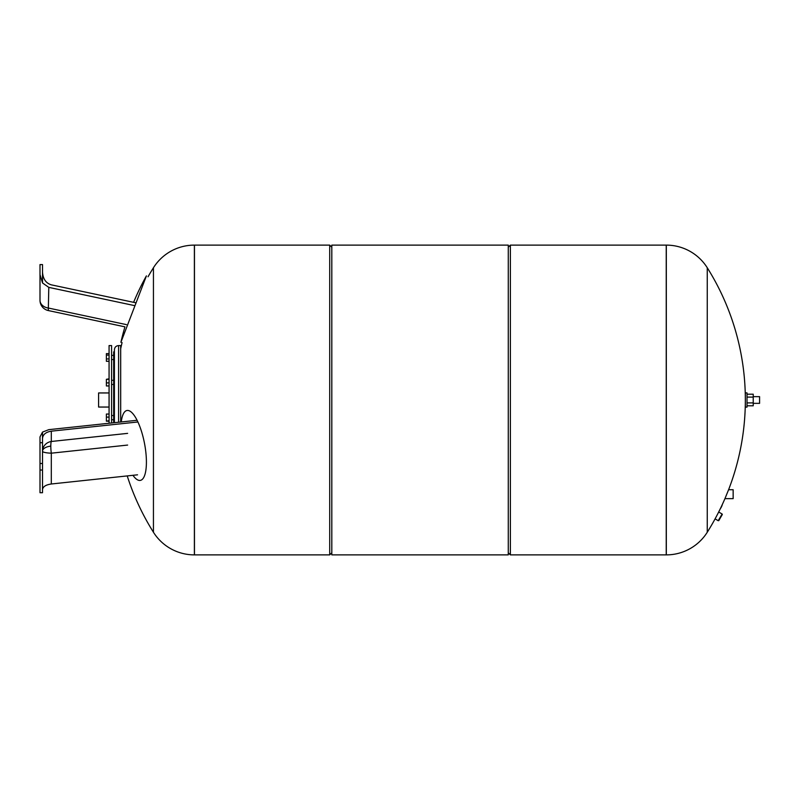 <?xml version="1.0" encoding="UTF-8"?>
<svg xmlns="http://www.w3.org/2000/svg" width="800" height="800" viewBox="0 0 800 800"><rect width="100%" height="100%" fill="white"/><g stroke="black" fill="none" stroke-linecap="round" stroke-linejoin="round"><path stroke-width="1.2" d="M132.96 475.31A35.58 11.04 -100.9 0 0 140.87 480.25A35.58 11.04 -100.9 0 0 146.41 462.06A35.58 11.04 -100.9 0 0 127.47 410.44A35.58 11.04 -100.9 0 0 121.27 421.96M42.51 489.54C42.94 486.64 45.87 484.79 51.31 483.99L51.31 453.18A10.47 1.88 83.9 0 1 50.8 446.12A10.47 1.88 83.9 0 1 51.31 441.48L51.31 431.18L137.53 422.01M40 470.03L42.51 470.03L42.51 492.72L40 492.72L40 436.92L42.51 432.1L48.8 429.66L136.33 420.36M51.31 483.99L137.53 474.82M51.31 431.18C45.87 432.06 42.94 434.48 42.51 438.43M42.51 470.03L42.51 432.1M40 463.5L42.51 463.5M40 442.7L42.51 442.7M48.29 310.55L48.8 287.38L42.51 282.96L40 274.58L40 300.31A10.47 10.47 0 0 0 48.29 310.55L124.94 326.84A248.65 248.65 0 0 0 120.9 342.32L146.41 275.89A248.65 248.65 0 0 0 133.6 302.33M48.8 287.38L134.96 305.7M42.51 272.03C42.94 278.88 45.87 283.15 51.31 284.84L136.06 302.85M126.41 324.62L48.8 308.13A10.47 7.92 0 0 1 40 300.31L40 266.47M42.51 282.92L42.51 264.58L40 264.58L40 274.58M111.58 422.99L111.58 345.58L109.07 345.58L109.07 423.26M109.07 392.95L98.6 392.95L98.6 407.05L109.07 407.05M113.67 422.77L113.67 351.86L114.41 351.86L114.41 418.42M114.41 422.69L114.41 349.77C114.66 347.22 116.05 345.83 118.59 345.58L118.59 422.25M120.69 422.02L120.69 345.58L118.59 345.58M109.07 361.29L106.39 361.29L106.39 358.94L109.07 358.94M109.07 355.1L106.39 355.1L106.39 358.94M109.07 353.62L106.39 353.62L106.39 355.1M109.07 385.95L106.39 385.95L106.39 382.88L109.07 382.88M109.07 379.31L106.39 379.31L106.39 382.88M109.07 378.81L106.39 379.31M109.07 421.19L106.39 421.19L109.07 420.69M109.07 417.12L106.39 417.12L106.39 420.69M109.07 414.05L106.39 414.05L106.39 417.12M194.38 245.12L194.38 554.88A48.35 48.35 0 0 1 153.44 532.25L153.44 267.75A48.35 48.35 0 0 1 194.38 245.12L194.47 554.88L329.72 554.88L329.72 245.12L331.81 247.21M666.23 245.12L666.23 554.88L666.23 245.12L510.37 245.12L510.37 554.88L666.32 554.88A48.35 48.35 0 0 0 707.26 532.25L707.26 267.75A48.35 48.35 0 0 0 666.32 245.12L666.23 245.12M508.28 245.12L508.28 554.88L331.81 554.88L331.81 245.12L508.28 245.12M329.72 245.12L194.47 245.12L194.38 554.88M728.59 489.73L733.15 489.73L733.15 498.64L724.94 498.64L728.59 489.73A248.65 248.65 0 0 0 707.26 267.75M733.15 498.64L733.15 489.73M722.12 514.01L718.22 520.7M718.82 520.56L722.27 514.59M720.3 508.76A3.45 0.82 -62.1 0 0 722.27 504.62M759.58 396.65L759.58 403.35L759.58 396.65L753.22 396.65M745.35 407.12L745.35 392.88L747.02 392.88L747.02 407.12L745.35 407.12M747.02 405.8L753.22 405.8L753.22 394.2L747.02 394.2M747.02 402.9L753.22 402.9M747.02 397.1L753.22 397.1M50.8 446.12A10.47 5.23 0 0 0 42.51 451.24A10.47 9.88 180 0 1 51.31 441.48L127.62 433.37M42.51 451.24A10.47 1.97 0 0 0 51.31 453.18L127.62 445.07M666.32 554.88L666.32 245.12M111.58 415.53L113.67 415.53M111.58 380.29L113.67 380.29M111.58 355.37L113.67 355.37M111.58 359.55L113.67 359.55M111.58 384.47L113.67 384.47M111.58 419.71L113.67 419.71M153.44 267.75A248.65 248.65 0 0 0 148.02 276.79M122.07 342.59A248.65 248.65 0 0 0 120.69 348.76M127.22 475.92A248.65 248.65 0 0 0 153.44 532.25M508.28 247.21L510.37 245.12M331.81 552.79L329.72 554.88M508.28 552.79L510.37 554.88M718.69 512.01L722.14 514.02M707.26 532.25A248.65 248.65 0 0 0 724.94 498.64M722.31 514.63L722.16 514.06M718.85 520.56L718.29 520.71M715.09 518.88L718.23 520.71M759.58 403.35L753.22 403.35"/></g></svg>

